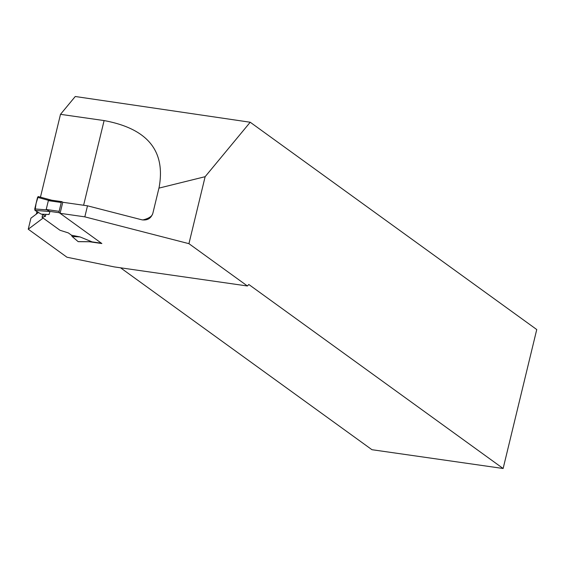 <?xml version="1.0" encoding="UTF-8"?>
<svg xmlns="http://www.w3.org/2000/svg" width="565" height="565" viewBox="0 0 565 565"><rect width="100%" height="100%" fill="white"/><g stroke="black" fill="none" stroke-linecap="round" stroke-linejoin="round"><path stroke-width="0.85" d="M101.523 243.261A1.158 0.494 -81.8 0 1 101.418 243.218L59.311 212.751A1.158 0.494 -81.8 0 1 59.141 211.331L61.274 202.496A1.158 0.494 -81.8 0 1 61.882 201.663A1.158 0.494 -81.8 0 1 61.988 201.712L62.757 202.27L87.497 205.815L84.828 216.854L60.088 213.309L101.855 243.536L89.404 241.749M61.274 202.496L48.35 200.639L46.21 209.474L49.967 211.529L49.028 214.509L41.266 214.156L34.952 210.378L49.967 211.529M48.35 200.639L51.33 200.151M38.477 212.489L30.92 218.168L28.25 229.213L43.11 218.055L59.996 230.273L68.33 232.907L59.996 230.273L42.036 217.285L45.405 216.324L42.488 214.213L45.405 216.324L45.878 214.368M68.33 232.907L71.522 235.224L72.129 236.488L78.118 241.615L91.678 241.707L80.004 236.919L71.522 235.224L68.33 232.907M90.69 241.7L91.262 241.764M46.478 209.841L34.755 208.944L37.558 197.347L48.767 200.398M37.558 197.347L38.286 196.578L51.535 200.18M52.192 200.335L38.286 196.578M42.735 214.396L42.036 217.285M34.755 208.944L34.952 210.378M80.004 236.919L72.129 236.488M28.25 229.213L66.981 257.23L114.236 266.899L247.428 285.989L248.791 284.478L503.132 468.498L371.947 449.705L120.543 267.803M205.137 176.69L250.217 122.238L75.258 96.502L60.497 114.335L104.101 120.578C147.479 128.573 165.813 150.876 159.097 187.495L158.942 188.124L205.137 176.69L188.936 243.67L247.428 285.989M188.936 243.67L84.828 216.854M60.088 213.309L62.757 202.27M158.942 188.124L152.861 213.259C151.017 218.5 147.31 220.668 141.737 219.778L87.497 205.815M250.217 122.238L536.75 329.55L503.132 468.498M36.965 211.585L36.852 212.073A9.273 3.948 -81.8 0 1 36.202 214.199M40.461 197.143L60.497 114.335M41.266 214.156L35.058 210.441L36.096 203.4L38.187 196.521M59.141 211.331L46.21 209.474M61.769 201.677L51.832 200.25M59.311 212.751L49.162 211.296M101.418 243.218L91.332 241.771M142.712 219.976A122.33 24.182 -166.4 0 0 152.663 213.958M104.101 120.578L83.613 205.257M36.852 212.073L38.074 212.249M61.882 201.663L51.309 200.151M101.467 243.254L91.071 241.764M91.325 241.764L78.267 241.672"/></g></svg>
